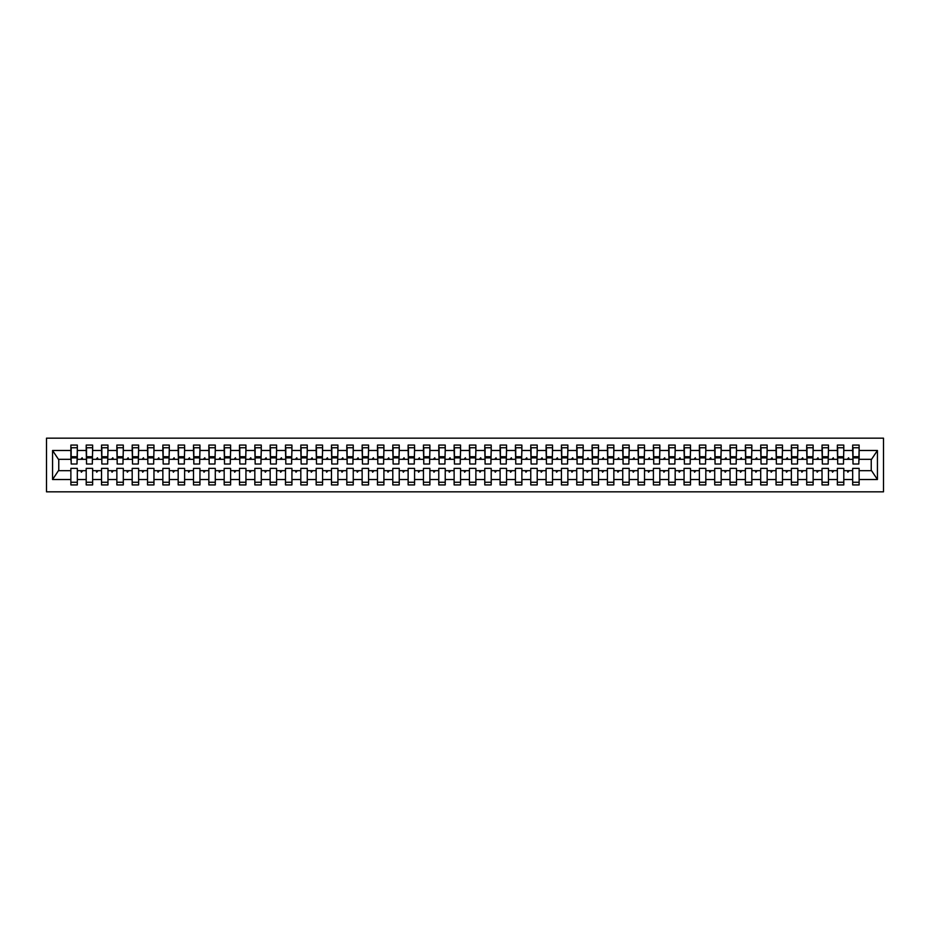 <?xml version="1.0" encoding="UTF-8"?>
<svg xmlns="http://www.w3.org/2000/svg" width="930" height="930" viewBox="0 0 930 930"><rect width="100%" height="100%" fill="white"/><g stroke="black" fill="none" stroke-linecap="round" stroke-linejoin="round"><path stroke-width="1.4" d="M46.5 491.831L883.5 491.831L883.5 438.17L46.5 438.17L46.5 491.831M858.82 461.629L859.122 459.327L871.55 459.327L877.432 450.48L877.432 479.52L859.122 479.52L859.122 468.371L852.682 468.371L852.682 470.673L843.801 470.673L843.801 468.371L837.36 468.371L837.36 470.673L828.467 470.673L828.467 468.371L822.027 468.371L822.027 470.673L813.134 470.673L813.134 468.371L806.694 468.371L806.694 470.673L797.812 470.673L797.812 468.371L791.372 468.371L791.372 470.673L782.479 470.673L782.479 468.371L776.038 468.371L776.038 470.673L767.145 470.673L767.145 468.371L760.705 468.371L760.705 470.673L751.824 470.673L751.824 468.371L745.383 468.371L745.383 470.673L736.49 470.673L736.49 468.371L730.05 468.371L730.05 470.673L721.157 470.673L721.157 468.371L714.717 468.371L714.717 470.673L705.823 470.673L705.823 468.371L699.395 468.371L699.395 470.673L690.502 470.673L690.502 468.371L684.062 468.371L684.062 470.673L675.168 470.673L675.168 468.371L668.728 468.371L668.728 470.673L659.835 470.673L659.835 468.371L653.406 468.371L653.406 470.673L644.513 470.673L644.513 468.371L638.073 468.371L638.073 470.673L629.18 470.673L629.18 468.371L622.74 468.371L622.74 470.673L613.846 470.673L613.846 468.371L607.418 468.371L607.418 470.673L598.525 470.673L598.525 468.371L592.085 468.371L592.085 470.673L583.191 470.673L583.191 468.371L576.751 468.371L576.751 470.673L567.858 470.673L567.858 468.371L561.429 468.371L561.429 470.673L552.536 470.673L552.536 468.371L546.096 468.371L546.096 470.673L537.203 470.673L537.203 468.371L530.763 468.371L530.763 470.673L521.87 470.673L521.87 468.371L515.429 468.371L515.429 470.673L506.548 470.673L506.548 468.371L500.108 468.371L500.108 470.673L491.214 470.673L491.214 468.371L484.774 468.371L484.774 470.673L475.881 470.673L475.881 468.371L469.441 468.371L469.441 470.673L460.559 470.673L460.559 468.371L454.119 468.371L454.119 470.673L445.226 470.673L445.226 468.371L438.786 468.371L438.786 470.673L429.893 470.673L429.893 468.371L423.452 468.371L423.452 470.673L414.571 470.673L414.571 468.371L408.131 468.371L408.131 470.673L399.237 470.673L399.237 468.371L392.797 468.371L392.797 470.673L383.904 470.673L383.904 468.371L377.464 468.371L377.464 470.673L368.571 470.673L368.571 468.371L362.142 468.371L362.142 470.673L353.249 470.673L353.249 468.371L346.809 468.371L346.809 470.673L337.916 470.673L337.916 468.371L331.475 468.371L331.475 470.673L322.582 470.673L322.582 468.371L316.154 468.371L316.154 470.673L307.26 470.673L307.26 468.371L300.82 468.371L300.82 470.673L291.927 470.673L291.927 468.371L285.487 468.371L285.487 470.673L276.594 470.673L276.594 468.371L270.165 468.371L270.165 470.673L261.272 470.673L261.272 468.371L254.832 468.371L254.832 470.673L245.939 470.673L245.939 468.371L239.498 468.371L239.498 470.673L230.605 470.673L230.605 468.371L224.177 468.371L224.177 470.673L215.283 470.673L215.283 468.371L208.843 468.371L208.843 470.673L199.95 470.673L199.95 468.371L193.51 468.371L193.51 470.673L184.617 470.673L184.617 468.371L178.176 468.371L178.176 470.673L169.295 470.673L169.295 468.371L162.855 468.371L162.855 470.673L153.962 470.673L153.962 468.371L147.521 468.371L147.521 470.673L138.628 470.673L138.628 468.371L132.188 468.371L132.188 470.673L123.306 470.673L123.306 468.371L116.866 468.371L116.866 470.673L107.973 470.673L107.973 468.371L101.533 468.371L101.533 470.673L92.64 470.673L92.64 468.371L86.199 468.371L86.199 470.673L77.318 470.673L77.318 484.925L70.878 484.925L70.878 470.673L58.451 470.673L52.568 479.52L52.568 450.48L58.451 459.327L70.878 459.327L70.878 450.48L52.568 450.48M859.122 479.52L859.122 484.925L852.682 484.925L852.682 470.673M859.122 459.327L859.122 445.075L852.682 445.075L852.682 450.48L843.801 450.48L843.487 461.629M852.996 461.629L852.682 450.48M852.682 479.52L843.801 479.52L843.801 484.925L837.36 484.925L837.36 470.673M843.801 450.48L843.801 445.075L837.36 445.075L837.36 450.48L828.467 450.48L828.165 461.629M837.663 461.629L837.36 450.48M837.36 479.52L828.467 479.52L828.467 484.925L822.027 484.925L822.027 470.673M828.467 450.48L828.467 445.075L822.027 445.075L822.027 450.48L813.134 450.48L812.832 461.629M822.329 461.629L822.027 450.48M822.027 479.52L813.134 479.52L813.134 484.925L806.694 484.925L806.694 470.673M813.134 450.48L813.134 445.075L806.694 445.075L806.694 450.48L797.812 450.48L797.498 461.629M807.008 461.629L806.694 450.48M806.694 479.52L797.812 479.52L797.812 484.925L791.372 484.925L791.372 470.673M797.812 450.48L797.812 445.075L791.372 445.075L791.372 450.48L782.479 450.48L782.177 461.629M791.674 461.629L791.372 450.48M791.372 479.52L782.479 479.52L782.479 484.925L776.038 484.925L776.038 470.673M782.479 450.48L782.479 445.075L776.038 445.075L776.038 450.48L767.145 450.48L766.843 461.629M776.341 461.629L776.038 450.48M776.038 479.52L767.145 479.52L767.145 484.925L760.705 484.925L760.705 470.673M767.145 450.48L767.145 445.075L760.705 445.075L760.705 450.48L751.824 450.48L751.51 461.629M761.019 461.629L760.705 450.48M760.705 479.52L751.824 479.52L751.824 484.925L745.383 484.925L745.383 470.673M751.824 450.48L751.824 445.075L745.383 445.075L745.383 450.48L736.49 450.48L736.176 461.629M745.686 461.629L745.383 450.48M745.383 479.52L736.49 479.52L736.49 484.925L730.05 484.925L730.05 470.673M736.49 450.48L736.49 445.075L730.05 445.075L730.05 450.48L721.157 450.48L720.855 461.629M730.352 461.629L730.05 450.48M730.05 479.52L721.157 479.52L721.157 484.925L714.717 484.925L714.717 470.673M721.157 450.48L721.157 445.075L714.717 445.075L714.717 450.48L705.823 450.48L705.521 461.629M715.031 461.629L714.717 450.48M714.717 479.52L705.823 479.52L705.823 484.925L699.395 484.925L699.395 470.673M705.823 450.48L705.823 445.075L699.395 445.075L699.395 450.48L690.502 450.48L690.188 461.629M699.697 461.629L699.395 450.48M699.395 479.52L690.502 479.52L690.502 484.925L684.062 484.925L684.062 470.673M690.502 450.48L690.502 445.075L684.062 445.075L684.062 450.48L675.168 450.48L674.866 461.629M684.364 461.629L684.062 450.48M684.062 479.52L675.168 479.52L675.168 484.925L668.728 484.925L668.728 470.673M675.168 450.48L675.168 445.075L668.728 445.075L668.728 450.48L659.835 450.48L659.533 461.629M669.042 461.629L668.728 450.48M668.728 479.52L659.835 479.52L659.835 484.925L653.406 484.925L653.406 470.673M659.835 450.48L659.835 445.075L653.406 445.075L653.406 450.48L644.513 450.48L644.199 461.629M653.709 461.629L653.406 450.48M653.406 479.52L644.513 479.52L644.513 484.925L638.073 484.925L638.073 470.673M644.513 450.48L644.513 445.075L638.073 445.075L638.073 450.48L629.18 450.48L628.878 461.629M638.375 461.629L638.073 450.48M638.073 479.52L629.18 479.52L629.18 484.925L622.74 484.925L622.74 470.673M629.18 450.48L629.18 445.075L622.74 445.075L622.74 450.48L613.846 450.48L613.544 461.629M623.054 461.629L622.74 450.48M622.74 479.52L613.846 479.52L613.846 484.925L607.418 484.925L607.418 470.673M613.846 450.48L613.846 445.075L607.418 445.075L607.418 450.48L598.525 450.48L598.211 461.629M607.72 461.629L607.418 450.48M607.418 479.52L598.525 479.52L598.525 484.925L592.085 484.925L592.085 470.673M598.525 450.48L598.525 445.075L592.085 445.075L592.085 450.48L583.191 450.48L582.889 461.629M592.387 461.629L592.085 450.48M592.085 479.52L583.191 479.52L583.191 484.925L576.751 484.925L576.751 470.673M583.191 450.48L583.191 445.075L576.751 445.075L576.751 450.48L567.858 450.48L567.556 461.629M577.065 461.629L576.751 450.48M576.751 479.52L567.858 479.52L567.858 484.925L561.429 484.925L561.429 470.673M567.858 450.48L567.858 445.075L561.429 445.075L561.429 450.48L552.536 450.48L552.222 461.629M561.732 461.629L561.429 450.48M561.429 479.52L552.536 479.52L552.536 484.925L546.096 484.925L546.096 470.673M552.536 450.48L552.536 445.075L546.096 445.075L546.096 450.48L537.203 450.48L536.901 461.629M546.398 461.629L546.096 450.48M546.096 479.52L537.203 479.52L537.203 484.925L530.763 484.925L530.763 470.673M537.203 450.48L537.203 445.075L530.763 445.075L530.763 450.48L521.87 450.48L521.567 461.629M531.077 461.629L530.763 450.48M530.763 479.52L521.87 479.52L521.87 484.925L515.429 484.925L515.429 470.673M521.87 450.48L521.87 445.075L515.429 445.075L515.429 450.48L506.548 450.48L506.234 461.629M515.743 461.629L515.429 450.48M515.429 479.52L506.548 479.52L506.548 484.925L500.108 484.925L500.108 470.673M506.548 450.48L506.548 445.075L500.108 445.075L500.108 450.48L491.214 450.48L490.912 461.629M500.41 461.629L500.108 450.48M500.108 479.52L491.214 479.52L491.214 484.925L484.774 484.925L484.774 470.673M491.214 450.48L491.214 445.075L484.774 445.075L484.774 450.48L475.881 450.48L475.579 461.629M485.076 461.629L484.774 450.48M484.774 479.52L475.881 479.52L475.881 484.925L469.441 484.925L469.441 470.673M475.881 450.48L475.881 445.075L469.441 445.075L469.441 450.48L460.559 450.48L460.245 461.629M469.755 461.629L469.441 450.48M469.441 479.52L460.559 479.52L460.559 484.925L454.119 484.925L454.119 470.673M460.559 450.48L460.559 445.075L454.119 445.075L454.119 450.48L445.226 450.48L444.924 461.629M454.421 461.629L454.119 450.48M454.119 479.52L445.226 479.52L445.226 484.925L438.786 484.925L438.786 470.673M445.226 450.48L445.226 445.075L438.786 445.075L438.786 450.48L429.893 450.48L429.59 461.629M439.088 461.629L438.786 450.48M438.786 479.52L429.893 479.52L429.893 484.925L423.452 484.925L423.452 470.673M429.893 450.48L429.893 445.075L423.452 445.075L423.452 450.48L414.571 450.48L414.257 461.629M423.766 461.629L423.452 450.48M423.452 479.52L414.571 479.52L414.571 484.925L408.131 484.925L408.131 470.673M414.571 450.48L414.571 445.075L408.131 445.075L408.131 450.48L399.237 450.48L398.924 461.629M408.433 461.629L408.131 450.48M408.131 479.52L399.237 479.52L399.237 484.925L392.797 484.925L392.797 470.673M399.237 450.48L399.237 445.075L392.797 445.075L392.797 450.48L383.904 450.48L383.602 461.629M393.099 461.629L392.797 450.48M392.797 479.52L383.904 479.52L383.904 484.925L377.464 484.925L377.464 470.673M383.904 450.48L383.904 445.075L377.464 445.075L377.464 450.48L368.571 450.48L368.268 461.629M377.778 461.629L377.464 450.48M377.464 479.52L368.571 479.52L368.571 484.925L362.142 484.925L362.142 470.673M368.571 450.48L368.571 445.075L362.142 445.075L362.142 450.48L353.249 450.48L352.935 461.629M362.444 461.629L362.142 450.48M362.142 479.52L353.249 479.52L353.249 484.925L346.809 484.925L346.809 470.673M353.249 450.48L353.249 445.075L346.809 445.075L346.809 450.48L337.916 450.48L337.613 461.629M347.111 461.629L346.809 450.48M346.809 479.52L337.916 479.52L337.916 484.925L331.475 484.925L331.475 470.673M337.916 450.48L337.916 445.075L331.475 445.075L331.475 450.48L322.582 450.48L322.28 461.629M331.789 461.629L331.475 450.48M331.475 479.52L322.582 479.52L322.582 484.925L316.154 484.925L316.154 470.673M322.582 450.48L322.582 445.075L316.154 445.075L316.154 450.48L307.26 450.48L306.947 461.629M316.456 461.629L316.154 450.48M316.154 479.52L307.26 479.52L307.26 484.925L300.82 484.925L300.82 470.673M307.26 450.48L307.26 445.075L300.82 445.075L300.82 450.48L291.927 450.48L291.625 461.629M301.122 461.629L300.82 450.48M300.82 479.52L291.927 479.52L291.927 484.925L285.487 484.925L285.487 470.673M291.927 450.48L291.927 445.075L285.487 445.075L285.487 450.48L276.594 450.48L276.291 461.629M285.801 461.629L285.487 450.48M285.487 479.52L276.594 479.52L276.594 484.925L270.165 484.925L270.165 470.673M276.594 450.48L276.594 445.075L270.165 445.075L270.165 450.48L261.272 450.48L260.958 461.629M270.467 461.629L270.165 450.48M270.165 479.52L261.272 479.52L261.272 484.925L254.832 484.925L254.832 470.673M261.272 450.48L261.272 445.075L254.832 445.075L254.832 450.48L245.939 450.48L245.636 461.629M255.134 461.629L254.832 450.48M254.832 479.52L245.939 479.52L245.939 484.925L239.498 484.925L239.498 470.673M245.939 450.48L245.939 445.075L239.498 445.075L239.498 450.48L230.605 450.48L230.303 461.629M239.812 461.629L239.498 450.48M239.498 479.52L230.605 479.52L230.605 484.925L224.177 484.925L224.177 470.673M230.605 450.48L230.605 445.075L224.177 445.075L224.177 450.48L215.283 450.48L214.97 461.629M224.479 461.629L224.177 450.48M224.177 479.52L215.283 479.52L215.283 484.925L208.843 484.925L208.843 470.673M215.283 450.48L215.283 445.075L208.843 445.075L208.843 450.48L199.95 450.48L199.648 461.629M209.145 461.629L208.843 450.48M208.843 479.52L199.95 479.52L199.95 484.925L193.51 484.925L193.51 470.673M199.95 450.48L199.95 445.075L193.51 445.075L193.51 450.48L184.617 450.48L184.314 461.629M193.824 461.629L193.51 450.48M193.51 479.52L184.617 479.52L184.617 484.925L178.176 484.925L178.176 470.673M184.617 450.48L184.617 445.075L178.176 445.075L178.176 450.48L169.295 450.48L168.981 461.629M178.49 461.629L178.176 450.48M178.176 479.52L169.295 479.52L169.295 484.925L162.855 484.925L162.855 470.673M169.295 450.48L169.295 445.075L162.855 445.075L162.855 450.48L153.962 450.48L153.659 461.629M163.157 461.629L162.855 450.48M162.855 479.52L153.962 479.52L153.962 484.925L147.521 484.925L147.521 470.673M153.962 450.48L153.962 445.075L147.521 445.075L147.521 450.48L138.628 450.48L138.326 461.629M147.823 461.629L147.521 450.48M147.521 479.52L138.628 479.52L138.628 484.925L132.188 484.925L132.188 470.673M138.628 450.48L138.628 445.075L132.188 445.075L132.188 450.48L123.306 450.48L122.993 461.629M132.502 461.629L132.188 450.48M132.188 479.52L123.306 479.52L123.306 484.925L116.866 484.925L116.866 470.673M123.306 450.48L123.306 445.075L116.866 445.075L116.866 450.48L107.973 450.48L107.671 461.629M117.168 461.629L116.866 450.48M116.866 479.52L107.973 479.52L107.973 484.925L101.533 484.925L101.533 470.673M107.973 450.48L107.973 445.075L101.533 445.075L101.533 450.48L92.64 450.48L92.337 461.629M101.835 461.629L101.533 450.48M101.533 479.52L92.64 479.52L92.64 484.925L86.199 484.925L86.199 470.673M92.64 450.48L92.64 445.075L86.199 445.075L86.199 450.48L77.318 450.48L77.318 445.075L70.878 445.075L70.878 450.48M86.513 461.629L86.199 450.48M77.318 470.673L77.318 468.371L70.878 468.371L70.878 470.673M70.878 459.327L71.18 461.629M843.801 479.52L843.801 470.673M828.467 479.52L828.467 470.673M813.134 479.52L813.134 470.673M797.812 479.52L797.812 470.673M782.479 479.52L782.479 470.673M767.145 479.52L767.145 470.673M751.824 479.52L751.824 470.673M736.49 479.52L736.49 470.673M721.157 479.52L721.157 470.673M705.823 479.52L705.823 470.673M690.502 479.52L690.502 470.673M675.168 479.52L675.168 470.673M659.835 479.52L659.835 470.673M644.513 479.52L644.513 470.673M629.18 479.52L629.18 470.673M613.846 479.52L613.846 470.673M598.525 479.52L598.525 470.673M583.191 479.52L583.191 470.673M567.858 479.52L567.858 470.673M552.536 479.52L552.536 470.673M537.203 479.52L537.203 470.673M521.87 479.52L521.87 470.673M506.548 479.52L506.548 470.673M491.214 479.52L491.214 470.673M475.881 479.52L475.881 470.673M460.559 479.52L460.559 470.673M445.226 479.52L445.226 470.673M429.893 479.52L429.893 470.673M414.571 479.52L414.571 470.673M399.237 479.52L399.237 470.673M383.904 479.52L383.904 470.673M368.571 479.52L368.571 470.673M353.249 479.52L353.249 470.673M337.916 479.52L337.916 470.673M322.582 479.52L322.582 470.673M307.26 479.52L307.26 470.673M291.927 479.52L291.927 470.673M276.594 479.52L276.594 470.673M261.272 479.52L261.272 470.673M245.939 479.52L245.939 470.673M230.605 479.52L230.605 470.673M215.283 479.52L215.283 470.673M199.95 479.52L199.95 470.673M184.617 479.52L184.617 470.673M169.295 479.52L169.295 470.673M153.962 479.52L153.962 470.673M138.628 479.52L138.628 470.673M123.306 479.52L123.306 470.673M107.973 479.52L107.973 470.673M92.64 479.52L92.64 470.673M877.432 450.48L859.122 450.48M86.199 479.52L77.318 479.52M70.878 479.52L52.568 479.52M847.3 459.327L849.183 459.327L848.625 457.793L847.3 459.327L843.801 459.327M852.682 459.327L849.183 459.327M847.3 470.673L847.858 472.208L849.183 470.673M831.966 459.327L833.85 459.327L833.292 457.793L831.966 459.327L828.467 459.327M837.36 459.327L833.85 459.327M831.966 470.673L832.524 472.208L833.85 470.673M816.645 459.327L818.528 459.327L817.97 457.793L816.645 459.327L813.134 459.327M822.027 459.327L818.528 459.327M816.645 470.673L817.203 472.208L818.528 470.673M801.311 459.327L803.195 459.327L802.637 457.793L801.311 459.327L797.812 459.327M806.694 459.327L803.195 459.327M801.311 470.673L801.869 472.208L803.195 470.673M785.978 459.327L787.861 459.327L787.303 457.793L785.978 459.327L782.479 459.327M791.372 459.327L787.861 459.327M785.978 470.673L786.536 472.208L787.861 470.673M770.656 459.327L772.539 459.327L771.981 457.793L770.656 459.327L767.145 459.327M776.038 459.327L772.539 459.327M770.656 470.673L771.214 472.208L772.539 470.673M755.323 459.327L757.206 459.327L756.648 457.793L755.323 459.327L751.824 459.327M760.705 459.327L757.206 459.327M755.323 470.673L755.881 472.208L757.206 470.673M739.989 459.327L741.873 459.327L741.315 457.793L739.989 459.327L736.49 459.327M745.383 459.327L741.873 459.327M739.989 470.673L740.547 472.208L741.873 470.673M724.668 459.327L726.551 459.327L725.993 457.793L724.668 459.327L721.157 459.327M730.05 459.327L726.551 459.327M724.668 470.673L725.226 472.208L726.551 470.673M709.334 459.327L711.217 459.327L710.66 457.793L709.334 459.327L705.823 459.327M714.717 459.327L711.217 459.327M709.334 470.673L709.892 472.208L711.217 470.673M694.001 459.327L695.884 459.327L695.326 457.793L694.001 459.327L690.502 459.327M699.395 459.327L695.884 459.327M694.001 470.673L694.559 472.208L695.884 470.673M678.679 459.327L680.562 459.327L680.004 457.793L678.679 459.327L675.168 459.327M684.062 459.327L680.562 459.327M678.679 470.673L679.237 472.208L680.562 470.673M663.346 459.327L665.229 459.327L664.671 457.793L663.346 459.327L659.835 459.327M668.728 459.327L665.229 459.327M663.346 470.673L663.904 472.208L665.229 470.673M648.012 459.327L649.896 459.327L649.338 457.793L648.012 459.327L644.513 459.327M653.406 459.327L649.896 459.327M648.012 470.673L648.57 472.208L649.896 470.673M632.691 459.327L634.562 459.327L634.004 457.793L632.691 459.327L629.18 459.327M638.073 459.327L634.562 459.327M632.691 470.673L633.249 472.208L634.562 470.673M617.357 459.327L619.24 459.327L618.683 457.793L617.357 459.327L613.846 459.327M622.74 459.327L619.24 459.327M617.357 470.673L617.915 472.208L619.24 470.673M602.024 459.327L603.907 459.327L603.349 457.793L602.024 459.327L598.525 459.327M607.418 459.327L603.907 459.327M602.024 470.673L602.582 472.208L603.907 470.673M586.691 459.327L588.574 459.327L588.016 457.793L586.691 459.327L583.191 459.327M592.085 459.327L588.574 459.327M586.691 470.673L587.249 472.208L588.574 470.673M571.369 459.327L573.252 459.327L572.694 457.793L571.369 459.327L567.858 459.327M576.751 459.327L573.252 459.327M571.369 470.673L571.927 472.208L573.252 470.673M556.035 459.327L557.919 459.327L557.361 457.793L556.035 459.327L552.536 459.327M561.429 459.327L557.919 459.327M556.035 470.673L556.593 472.208L557.919 470.673M540.702 459.327L542.585 459.327L542.027 457.793L540.702 459.327L537.203 459.327M546.096 459.327L542.585 459.327M540.702 470.673L541.26 472.208L542.585 470.673M525.38 459.327L527.264 459.327L526.706 457.793L525.38 459.327L521.87 459.327M530.763 459.327L527.264 459.327M525.38 470.673L525.938 472.208L527.264 470.673M510.047 459.327L511.93 459.327L511.372 457.793L510.047 459.327L506.548 459.327M515.429 459.327L511.93 459.327M510.047 470.673L510.605 472.208L511.93 470.673M494.714 459.327L496.597 459.327L496.039 457.793L494.714 459.327L491.214 459.327M500.108 459.327L496.597 459.327M494.714 470.673L495.272 472.208L496.597 470.673M479.392 459.327L481.275 459.327L480.717 457.793L479.392 459.327L475.881 459.327M484.774 459.327L481.275 459.327M479.392 470.673L479.95 472.208L481.275 470.673M464.058 459.327L465.942 459.327L465.384 457.793L464.058 459.327L460.559 459.327M469.441 459.327L465.942 459.327M464.058 470.673L464.616 472.208L465.942 470.673M448.725 459.327L450.608 459.327L450.05 457.793L448.725 459.327L445.226 459.327M454.119 459.327L450.608 459.327M448.725 470.673L449.283 472.208L450.608 470.673M433.403 459.327L435.287 459.327L434.728 457.793L433.403 459.327L429.893 459.327M438.786 459.327L435.287 459.327M433.403 470.673L433.961 472.208L435.287 470.673M418.07 459.327L419.953 459.327L419.395 457.793L418.07 459.327L414.571 459.327M423.452 459.327L419.953 459.327M418.07 470.673L418.628 472.208L419.953 470.673M402.737 459.327L404.62 459.327L404.062 457.793L402.737 459.327L399.237 459.327M408.131 459.327L404.62 459.327M402.737 470.673L403.295 472.208L404.62 470.673M387.415 459.327L389.298 459.327L388.74 457.793L387.415 459.327L383.904 459.327M392.797 459.327L389.298 459.327M387.415 470.673L387.973 472.208L389.298 470.673M372.081 459.327L373.965 459.327L373.407 457.793L372.081 459.327L368.571 459.327M377.464 459.327L373.965 459.327M372.081 470.673L372.639 472.208L373.965 470.673M356.748 459.327L358.631 459.327L358.073 457.793L356.748 459.327L353.249 459.327M362.142 459.327L358.631 459.327M356.748 470.673L357.306 472.208L358.631 470.673M341.426 459.327L343.31 459.327L342.752 457.793L341.426 459.327L337.916 459.327M346.809 459.327L343.31 459.327M341.426 470.673L341.984 472.208L343.31 470.673M326.093 459.327L327.976 459.327L327.418 457.793L326.093 459.327L322.582 459.327M331.475 459.327L327.976 459.327M326.093 470.673L326.651 472.208L327.976 470.673M310.76 459.327L312.643 459.327L312.085 457.793L310.76 459.327L307.26 459.327M316.154 459.327L312.643 459.327M310.76 470.673L311.318 472.208L312.643 470.673M295.438 459.327L297.309 459.327L296.751 457.793L295.438 459.327L291.927 459.327M300.82 459.327L297.309 459.327M295.438 470.673L295.996 472.208L297.309 470.673M280.104 459.327L281.988 459.327L281.43 457.793L280.104 459.327L276.594 459.327M285.487 459.327L281.988 459.327M280.104 470.673L280.662 472.208L281.988 470.673M264.771 459.327L266.654 459.327L266.096 457.793L264.771 459.327L261.272 459.327M270.165 459.327L266.654 459.327M264.771 470.673L265.329 472.208L266.654 470.673M249.438 459.327L251.321 459.327L250.763 457.793L249.438 459.327L245.939 459.327M254.832 459.327L251.321 459.327M249.438 470.673L249.996 472.208L251.321 470.673M234.116 459.327L235.999 459.327L235.441 457.793L234.116 459.327L230.605 459.327M239.498 459.327L235.999 459.327M234.116 470.673L234.674 472.208L235.999 470.673M218.782 459.327L220.666 459.327L220.108 457.793L218.782 459.327L215.283 459.327M224.177 459.327L220.666 459.327M218.782 470.673L219.341 472.208L220.666 470.673M203.449 459.327L205.332 459.327L204.774 457.793L203.449 459.327L199.95 459.327M208.843 459.327L205.332 459.327M203.449 470.673L204.007 472.208L205.332 470.673M188.127 459.327L190.011 459.327L189.453 457.793L188.127 459.327L184.617 459.327M193.51 459.327L190.011 459.327M188.127 470.673L188.685 472.208L190.011 470.673M172.794 459.327L174.677 459.327L174.119 457.793L172.794 459.327L169.295 459.327M178.176 459.327L174.677 459.327M172.794 470.673L173.352 472.208L174.677 470.673M157.461 459.327L159.344 459.327L158.786 457.793L157.461 459.327L153.962 459.327M162.855 459.327L159.344 459.327M157.461 470.673L158.019 472.208L159.344 470.673M142.139 459.327L144.022 459.327L143.464 457.793L142.139 459.327L138.628 459.327M147.521 459.327L144.022 459.327M142.139 470.673L142.697 472.208L144.022 470.673M126.806 459.327L128.689 459.327L128.131 457.793L126.806 459.327L123.306 459.327M132.188 459.327L128.689 459.327M126.806 470.673L127.364 472.208L128.689 470.673M111.472 459.327L113.355 459.327L112.797 457.793L111.472 459.327L107.973 459.327M116.866 459.327L113.355 459.327M111.472 470.673L112.03 472.208L113.355 470.673M96.15 459.327L98.034 459.327L97.476 457.793L96.15 459.327L92.64 459.327M101.533 459.327L98.034 459.327M96.15 470.673L96.708 472.208L98.034 470.673M80.817 459.327L82.7 459.327L82.142 457.793L80.817 459.327L77.318 459.327L77.318 450.48M86.199 459.327L82.7 459.327M80.817 470.673L81.375 472.208L82.7 470.673M77.318 459.327L77.004 461.629M877.432 479.52L871.55 470.673L859.122 470.673M58.764 459.327L58.764 470.673M871.236 470.673L871.236 459.327M77.004 447.749L70.878 447.749L77.318 447.749L77.004 464L71.18 464L71.18 457.874L77.004 457.874M70.878 482.252L77.318 482.252M92.337 447.749L86.199 447.749L92.64 447.749L92.337 464L86.513 464L86.513 457.874L92.337 457.874M86.199 482.252L92.64 482.252M107.671 447.749L101.533 447.749L107.973 447.749L107.671 464L101.835 464L101.835 457.874L107.671 457.874M101.533 482.252L107.973 482.252M122.993 447.749L116.866 447.749L123.306 447.749L122.993 464L117.168 464L117.168 457.874L122.993 457.874M116.866 482.252L123.306 482.252M138.326 447.749L132.188 447.749L138.628 447.749L138.326 464L132.502 464L132.502 457.874L138.326 457.874M132.188 482.252L138.628 482.252M153.659 447.749L147.521 447.749L153.962 447.749L153.659 464L147.823 464L147.823 457.874L153.659 457.874M147.521 482.252L153.962 482.252M168.981 447.749L162.855 447.749L169.295 447.749L168.981 464L163.157 464L163.157 457.874L168.981 457.874M162.855 482.252L169.295 482.252M184.314 447.749L178.176 447.749L184.617 447.749L184.314 464L178.49 464L178.49 457.874L184.314 457.874M178.176 482.252L184.617 482.252M199.648 447.749L193.51 447.749L199.95 447.749L199.648 464L193.824 464L193.824 457.874L199.648 457.874M193.51 482.252L199.95 482.252M214.97 447.749L208.843 447.749L215.283 447.749L214.97 464L209.145 464L209.145 457.874L214.97 457.874M208.843 482.252L215.283 482.252M230.303 447.749L224.177 447.749L230.605 447.749L230.303 464L224.479 464L224.479 457.874L230.303 457.874M224.177 482.252L230.605 482.252M245.636 447.749L239.498 447.749L245.939 447.749L245.636 464L239.812 464L239.812 457.874L245.636 457.874M239.498 482.252L245.939 482.252M260.958 447.749L254.832 447.749L261.272 447.749L260.958 464L255.134 464L255.134 457.874L260.958 457.874M254.832 482.252L261.272 482.252M276.291 447.749L270.165 447.749L276.594 447.749L276.291 464L270.467 464L270.467 457.874L276.291 457.874M270.165 482.252L276.594 482.252M291.625 447.749L285.487 447.749L291.927 447.749L291.625 464L285.801 464L285.801 457.874L291.625 457.874M285.487 482.252L291.927 482.252M306.947 447.749L300.82 447.749L307.26 447.749L306.947 464L301.122 464L301.122 457.874L306.947 457.874M300.82 482.252L307.26 482.252M322.28 447.749L316.154 447.749L322.582 447.749L322.28 464L316.456 464L316.456 457.874L322.28 457.874M316.154 482.252L322.582 482.252M337.613 447.749L331.475 447.749L337.916 447.749L337.613 464L331.789 464L331.789 457.874L337.613 457.874M331.475 482.252L337.916 482.252M352.935 447.749L346.809 447.749L353.249 447.749L352.935 464L347.111 464L347.111 457.874L352.935 457.874M346.809 482.252L353.249 482.252M368.268 447.749L362.142 447.749L368.571 447.749L368.268 464L362.444 464L362.444 457.874L368.268 457.874M362.142 482.252L368.571 482.252M383.602 447.749L377.464 447.749L383.904 447.749L383.602 464L377.778 464L377.778 457.874L383.602 457.874M377.464 482.252L383.904 482.252M398.924 447.749L392.797 447.749L399.237 447.749L398.924 464L393.099 464L393.099 457.874L398.924 457.874M392.797 482.252L399.237 482.252M414.257 447.749L408.131 447.749L414.571 447.749L414.257 464L408.433 464L408.433 457.874L414.257 457.874M408.131 482.252L414.571 482.252M429.59 447.749L423.452 447.749L429.893 447.749L429.59 464L423.766 464L423.766 457.874L429.59 457.874M423.452 482.252L429.893 482.252M444.924 447.749L438.786 447.749L445.226 447.749L444.924 464L439.088 464L439.088 457.874L444.924 457.874M438.786 482.252L445.226 482.252M460.245 447.749L454.119 447.749L460.559 447.749L460.245 464L454.421 464L454.421 457.874L460.245 457.874M454.119 482.252L460.559 482.252M475.579 447.749L469.441 447.749L475.881 447.749L475.579 464L469.755 464L469.755 457.874L475.579 457.874M469.441 482.252L475.881 482.252M490.912 447.749L484.774 447.749L491.214 447.749L490.912 464L485.076 464L485.076 457.874L490.912 457.874M484.774 482.252L491.214 482.252M506.234 447.749L500.108 447.749L506.548 447.749L506.234 464L500.41 464L500.41 457.874L506.234 457.874M500.108 482.252L506.548 482.252M521.567 447.749L515.429 447.749L521.87 447.749L521.567 464L515.743 464L515.743 457.874L521.567 457.874M515.429 482.252L521.87 482.252M536.901 447.749L530.763 447.749L537.203 447.749L536.901 464L531.077 464L531.077 457.874L536.901 457.874M530.763 482.252L537.203 482.252M552.222 447.749L546.096 447.749L552.536 447.749L552.222 464L546.398 464L546.398 457.874L552.222 457.874M546.096 482.252L552.536 482.252M567.556 447.749L561.429 447.749L567.858 447.749L567.556 464L561.732 464L561.732 457.874L567.556 457.874M561.429 482.252L567.858 482.252M582.889 447.749L576.751 447.749L583.191 447.749L582.889 464L577.065 464L577.065 457.874L582.889 457.874M576.751 482.252L583.191 482.252M598.211 447.749L592.085 447.749L598.525 447.749L598.211 464L592.387 464L592.387 457.874L598.211 457.874M592.085 482.252L598.525 482.252M613.544 447.749L607.418 447.749L613.846 447.749L613.544 464L607.72 464L607.72 457.874L613.544 457.874M607.418 482.252L613.846 482.252M628.878 447.749L622.74 447.749L629.18 447.749L628.878 464L623.054 464L623.054 457.874L628.878 457.874M622.74 482.252L629.18 482.252M644.199 447.749L638.073 447.749L644.513 447.749L644.199 464L638.375 464L638.375 457.874L644.199 457.874M638.073 482.252L644.513 482.252M659.533 447.749L653.406 447.749L659.835 447.749L659.533 464L653.709 464L653.709 457.874L659.533 457.874M653.406 482.252L659.835 482.252M674.866 447.749L668.728 447.749L675.168 447.749L674.866 464L669.042 464L669.042 457.874L674.866 457.874M668.728 482.252L675.168 482.252M690.188 447.749L684.062 447.749L690.502 447.749L690.188 464L684.364 464L684.364 457.874L690.188 457.874M684.062 482.252L690.502 482.252M705.521 447.749L699.395 447.749L705.823 447.749L705.521 464L699.697 464L699.697 457.874L705.521 457.874M699.395 482.252L705.823 482.252M720.855 447.749L714.717 447.749L721.157 447.749L720.855 464L715.031 464L715.031 457.874L720.855 457.874M714.717 482.252L721.157 482.252M736.176 447.749L730.05 447.749L736.49 447.749L736.176 464L730.352 464L730.352 457.874L736.176 457.874M730.05 482.252L736.49 482.252M751.51 447.749L745.383 447.749L751.824 447.749L751.51 464L745.686 464L745.686 457.874L751.51 457.874M745.383 482.252L751.824 482.252M766.843 447.749L760.705 447.749L767.145 447.749L766.843 464L761.019 464L761.019 457.874L766.843 457.874M760.705 482.252L767.145 482.252M782.177 447.749L776.038 447.749L782.479 447.749L782.177 464L776.341 464L776.341 457.874L782.177 457.874M776.038 482.252L782.479 482.252M797.498 447.749L791.372 447.749L797.812 447.749L797.498 464L791.674 464L791.674 457.874L797.498 457.874M791.372 482.252L797.812 482.252M812.832 447.749L806.694 447.749L813.134 447.749L812.832 464L807.008 464L807.008 457.874L812.832 457.874M806.694 482.252L813.134 482.252M828.165 447.749L822.027 447.749L828.467 447.749L828.165 464L822.329 464L822.329 457.874L828.165 457.874M822.027 482.252L828.467 482.252M843.487 447.749L837.36 447.749L843.801 447.749L843.487 464L837.663 464L837.663 457.874L843.487 457.874M837.36 482.252L843.801 482.252M858.82 447.749L852.682 447.749L859.122 447.749L858.82 464L852.996 464L852.996 457.874L858.82 457.874M852.682 482.252L859.122 482.252M71.18 447.749L71.18 456.956L77.004 456.956M71.18 457.874L71.18 456.956M86.513 447.749L86.513 456.956L92.337 456.956M86.513 457.874L86.513 456.956M101.835 447.749L101.835 456.956L107.671 456.956M101.835 457.874L101.835 456.956M117.168 447.749L117.168 456.956L122.993 456.956M117.168 457.874L117.168 456.956M132.502 447.749L132.502 456.956L138.326 456.956M132.502 457.874L132.502 456.956M147.823 447.749L147.823 456.956L153.659 456.956M147.823 457.874L147.823 456.956M163.157 447.749L163.157 456.956L168.981 456.956M163.157 457.874L163.157 456.956M178.49 447.749L178.49 456.956L184.314 456.956M178.49 457.874L178.49 456.956M193.824 447.749L193.824 456.956L199.648 456.956M193.824 457.874L193.824 456.956M209.145 447.749L209.145 456.956L214.97 456.956M209.145 457.874L209.145 456.956M224.479 447.749L224.479 456.956L230.303 456.956M224.479 457.874L224.479 456.956M239.812 447.749L239.812 456.956L245.636 456.956M239.812 457.874L239.812 456.956M255.134 447.749L255.134 456.956L260.958 456.956M255.134 457.874L255.134 456.956M270.467 447.749L270.467 456.956L276.291 456.956M270.467 457.874L270.467 456.956M285.801 447.749L285.801 456.956L291.625 456.956M285.801 457.874L285.801 456.956M301.122 447.749L301.122 456.956L306.947 456.956M301.122 457.874L301.122 456.956M316.456 447.749L316.456 456.956L322.28 456.956M316.456 457.874L316.456 456.956M331.789 447.749L331.789 456.956L337.613 456.956M331.789 457.874L331.789 456.956M347.111 447.749L347.111 456.956L352.935 456.956M347.111 457.874L347.111 456.956M362.444 447.749L362.444 456.956L368.268 456.956M362.444 457.874L362.444 456.956M377.778 447.749L377.778 456.956L383.602 456.956M377.778 457.874L377.778 456.956M393.099 447.749L393.099 456.956L398.924 456.956M393.099 457.874L393.099 456.956M408.433 447.749L408.433 456.956L414.257 456.956M408.433 457.874L408.433 456.956M423.766 447.749L423.766 456.956L429.59 456.956M423.766 457.874L423.766 456.956M439.088 447.749L439.088 456.956L444.924 456.956M439.088 457.874L439.088 456.956M454.421 447.749L454.421 456.956L460.245 456.956M454.421 457.874L454.421 456.956M469.755 447.749L469.755 456.956L475.579 456.956M469.755 457.874L469.755 456.956M485.076 447.749L485.076 456.956L490.912 456.956M485.076 457.874L485.076 456.956M500.41 447.749L500.41 456.956L506.234 456.956M500.41 457.874L500.41 456.956M515.743 447.749L515.743 456.956L521.567 456.956M515.743 457.874L515.743 456.956M531.077 447.749L531.077 456.956L536.901 456.956M531.077 457.874L531.077 456.956M546.398 447.749L546.398 456.956L552.222 456.956M546.398 457.874L546.398 456.956M561.732 447.749L561.732 456.956L567.556 456.956M561.732 457.874L561.732 456.956M577.065 447.749L577.065 456.956L582.889 456.956M577.065 457.874L577.065 456.956M592.387 447.749L592.387 456.956L598.211 456.956M592.387 457.874L592.387 456.956M607.72 447.749L607.72 456.956L613.544 456.956M607.72 457.874L607.72 456.956M623.054 447.749L623.054 456.956L628.878 456.956M623.054 457.874L623.054 456.956M638.375 447.749L638.375 456.956L644.199 456.956M638.375 457.874L638.375 456.956M653.709 447.749L653.709 456.956L659.533 456.956M653.709 457.874L653.709 456.956M669.042 447.749L669.042 456.956L674.866 456.956M669.042 457.874L669.042 456.956M684.364 447.749L684.364 456.956L690.188 456.956M684.364 457.874L684.364 456.956M699.697 447.749L699.697 456.956L705.521 456.956M699.697 457.874L699.697 456.956M715.031 447.749L715.031 456.956L720.855 456.956M715.031 457.874L715.031 456.956M730.352 447.749L730.352 456.956L736.176 456.956M730.352 457.874L730.352 456.956M745.686 447.749L745.686 456.956L751.51 456.956M745.686 457.874L745.686 456.956M761.019 447.749L761.019 456.956L766.843 456.956M761.019 457.874L761.019 456.956M776.341 447.749L776.341 456.956L782.177 456.956M776.341 457.874L776.341 456.956M791.674 447.749L791.674 456.956L797.498 456.956M791.674 457.874L791.674 456.956M807.008 447.749L807.008 456.956L812.832 456.956M807.008 457.874L807.008 456.956M822.329 447.749L822.329 456.956L828.165 456.956M822.329 457.874L822.329 456.956M837.663 447.749L837.663 456.956L843.487 456.956M837.663 457.874L837.663 456.956M852.996 447.749L852.996 456.956L858.82 456.956M852.996 457.874L852.996 456.956M71.18 456.723L77.004 456.723M86.513 456.723L92.337 456.723M101.835 456.723L107.671 456.723M117.168 456.723L122.993 456.723M132.502 456.723L138.326 456.723M147.823 456.723L153.659 456.723M163.157 456.723L168.981 456.723M178.49 456.723L184.314 456.723M193.824 456.723L199.648 456.723M209.145 456.723L214.97 456.723M224.479 456.723L230.303 456.723M239.812 456.723L245.636 456.723M255.134 456.723L260.958 456.723M270.467 456.723L276.291 456.723M285.801 456.723L291.625 456.723M301.122 456.723L306.947 456.723M316.456 456.723L322.28 456.723M331.789 456.723L337.613 456.723M347.111 456.723L352.935 456.723M362.444 456.723L368.268 456.723M377.778 456.723L383.602 456.723M393.099 456.723L398.924 456.723M408.433 456.723L414.257 456.723M423.766 456.723L429.59 456.723M439.088 456.723L444.924 456.723M454.421 456.723L460.245 456.723M469.755 456.723L475.579 456.723M485.076 456.723L490.912 456.723M500.41 456.723L506.234 456.723M515.743 456.723L521.567 456.723M531.077 456.723L536.901 456.723M546.398 456.723L552.222 456.723M561.732 456.723L567.556 456.723M577.065 456.723L582.889 456.723M592.387 456.723L598.211 456.723M607.72 456.723L613.544 456.723M623.054 456.723L628.878 456.723M638.375 456.723L644.199 456.723M653.709 456.723L659.533 456.723M669.042 456.723L674.866 456.723M684.364 456.723L690.188 456.723M699.697 456.723L705.521 456.723M715.031 456.723L720.855 456.723M730.352 456.723L736.176 456.723M745.686 456.723L751.51 456.723M761.019 456.723L766.843 456.723M776.341 456.723L782.177 456.723M791.674 456.723L797.498 456.723M807.008 456.723L812.832 456.723M822.329 456.723L828.165 456.723M837.663 456.723L843.487 456.723M852.996 456.723L858.82 456.723"/></g></svg>
